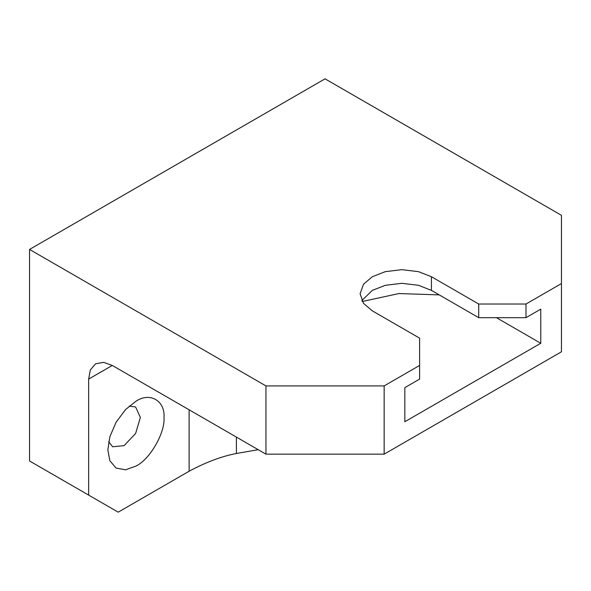 <?xml version="1.0" encoding="UTF-8"?>
<svg xmlns="http://www.w3.org/2000/svg" width="591" height="591" viewBox="0 0 591 591"><rect width="100%" height="100%" fill="white"/><g stroke="black" fill="none" stroke-linecap="round" stroke-linejoin="round"><path stroke-width="0.89" d="M236.4 437.104L236.4 453.482C221.817 456.259 206.052 462.169 189.12 471.226L118.2 512.168L29.55 460.987L29.55 249.432L265.95 385.916L265.95 454.161L112.29 365.445L103.588 362.342L95.572 363.79L90.312 370.003L88.65 379.097L88.65 495.11M265.95 385.916L384.15 385.916L384.15 454.161L425.52 430.278L561.45 351.8L561.45 215.316L325.05 78.832L29.55 249.432M236.4 453.482L258.223 449.699M135.93 466.107L125.595 469.793L116.08 468.072L109.83 460.692L107.858 449.899L109.83 436.83L116.08 422.233L125.595 409.519L135.93 401.274C149.819 391.811 165.258 400.72 164.002 417.482C165.258 432.797 149.819 459.539 135.93 466.107M129.2 406.106L135.605 406.963L140.363 417.482L135.605 433.498L124.11 445.636L112.615 446.774L108.678 441.654M384.15 454.161L265.95 454.161M384.15 385.916L419.61 365.445L419.61 338.148L372.33 310.851L363.524 303.375L360.089 293.793L363.524 284.212L372.33 276.728L385.28 271.653L401.88 269.666L418.48 271.653L431.43 276.728L478.71 304.025L525.99 304.025L561.45 283.554M525.99 304.025L525.99 317.677L478.71 317.677L431.43 290.38L418.48 285.298L401.88 283.311L385.28 285.298L372.33 290.38L361.795 300.62M478.71 304.025L478.71 317.677M419.61 365.445L419.61 379.097L404.835 387.622L404.835 421.745L540.765 343.268L540.765 309.145L525.99 317.677M439.239 294.887L398.918 293.557L362.283 301.499M540.765 343.268L496.44 317.677M189.12 409.807L189.12 471.226M88.65 379.097L112.29 365.445M431.43 276.728L431.43 290.38"/></g></svg>
